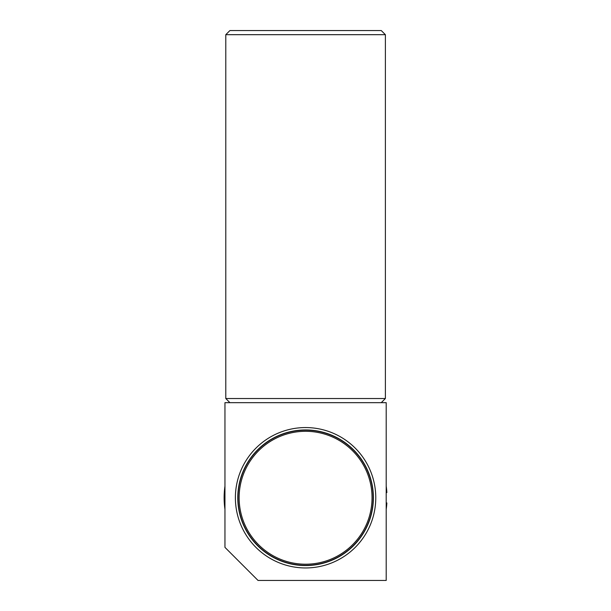 <?xml version="1.0" encoding="UTF-8"?>
<svg xmlns="http://www.w3.org/2000/svg" width="611" height="611" viewBox="0 0 611 611"><rect width="100%" height="100%" fill="white"/><g stroke="black" fill="none" stroke-linecap="round" stroke-linejoin="round"><path stroke-width="0.92" d="M381.249 402.664L385.381 398.525L225.787 398.525L229.919 402.664M225.787 34.682L229.919 30.55L381.249 30.55L385.381 34.682L225.787 34.682L225.787 398.525M385.381 34.682L385.381 398.525M373.161 497.759A67.584 67.584 0 0 0 305.584 430.175A67.584 67.584 0 0 0 238 497.759A67.584 67.584 0 0 0 305.584 565.343A67.584 67.584 0 0 0 373.161 497.759M239.13 497.759A66.454 66.454 0 0 1 305.584 431.305A66.454 66.454 0 0 1 372.038 497.759A66.454 66.454 0 0 1 305.584 564.213A66.454 66.454 0 0 1 239.13 497.759M235.388 497.759A70.196 70.196 0 0 0 305.584 567.955A70.196 70.196 0 0 0 375.773 497.759A70.196 70.196 0 0 0 305.584 427.563A70.196 70.196 0 0 0 235.388 497.759M237.778 497.759A67.806 67.806 0 0 0 305.584 565.565A67.806 67.806 0 0 0 373.39 497.759A67.806 67.806 0 0 0 305.584 429.953A67.806 67.806 0 0 0 237.778 497.759M224.955 547.372L258.033 580.45L386.205 580.45L386.205 402.664L224.955 402.664L224.955 547.372M386.205 502.929L386.87 502.929A81.454 81.454 0 0 1 386.205 509.337M224.955 509.337A81.454 81.454 0 0 1 224.955 486.18M386.205 486.18A81.454 81.454 0 0 1 386.87 492.588L386.205 492.588"/></g></svg>
